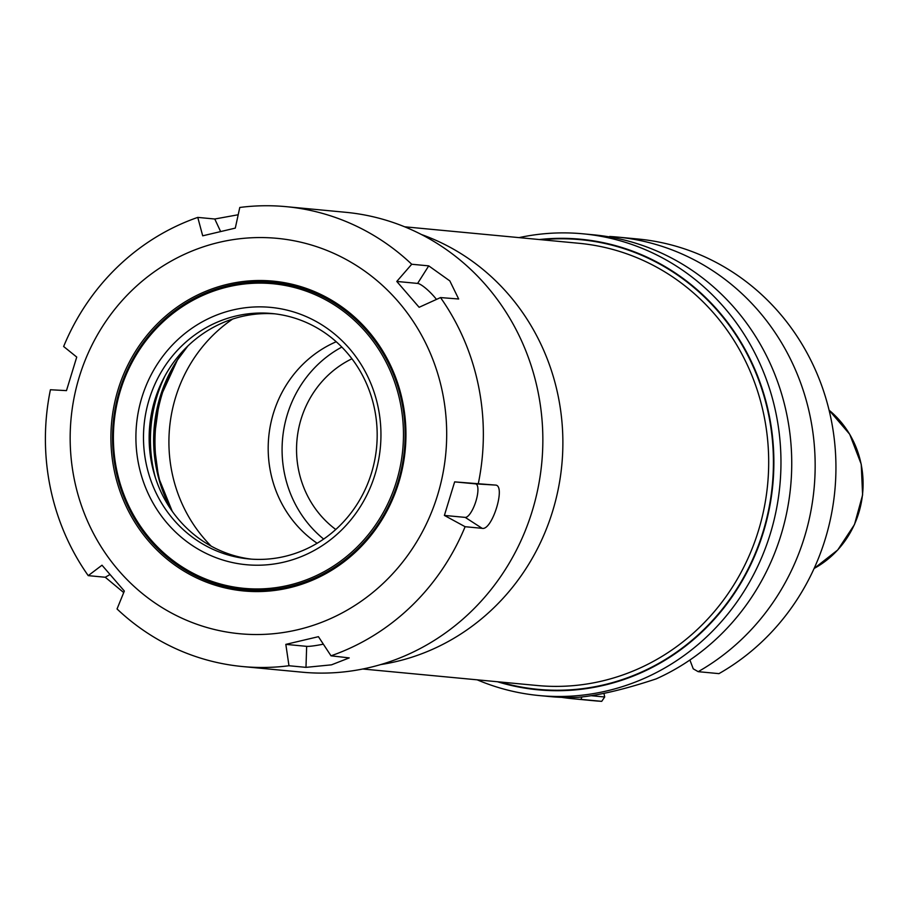 <?xml version="1.0" encoding="UTF-8"?>
<svg xmlns="http://www.w3.org/2000/svg" width="908" height="908" viewBox="0 0 908 908"><rect width="100%" height="100%" fill="white"/><g stroke="black" fill="none" stroke-linecap="round" stroke-linejoin="round"><path stroke-width="1.36" d="M161.806 488.164A154.292 146.211 95.4 0 1 173.349 366.639M380.69 664.577A222.085 210.452 -84.6 0 0 558.216 396.274A222.085 210.452 -84.6 0 0 421.391 234.502M539.273 239.542A226.296 214.436 95.4 0 1 769.121 414.945A226.296 214.436 95.4 0 1 497.425 681.738M335.778 529.489A98.847 93.66 95.4 0 1 297.007 439.699A98.847 93.66 95.4 0 1 351.941 358.774M211.167 546.128A144.996 137.403 95.4 0 1 232.664 319.049M317.153 543.268A114.079 108.109 95.4 0 1 268.723 437.02A114.079 108.109 95.4 0 1 336.221 341.749M323.657 539.08A114.079 108.109 95.4 0 1 341.828 347.072M603.968 693.428L604.694 696.992L601.72 701.339A231.915 219.759 95.4 0 1 594.229 700.772L573.447 698.797A231.915 219.759 95.4 0 1 561.768 697.367M604.694 696.992L591.244 695.71M689.898 660.014L693.235 668.821L698.195 671.67L718.966 673.634A231.915 219.759 95.4 0 0 831.83 422.969A231.915 219.759 95.4 0 0 637.927 239.008L617.145 237.045A231.915 219.759 95.4 0 1 811.048 420.994A231.915 219.759 95.4 0 1 698.195 671.67M582.959 233.81L593.719 234.832A231.915 219.759 -84.6 0 1 786.873 414.899A231.915 219.759 -84.6 0 1 656.166 678.889C624.727 689.32 598.701 695.471 578.09 697.344A231.915 219.759 -84.6 0 1 550.021 696.584L539.261 695.562A231.915 219.759 -84.6 0 0 776.102 413.889A231.915 219.759 -84.6 0 0 582.959 233.81A231.915 219.759 -84.6 0 0 519.047 237.624M477.199 679.831A231.915 219.759 -84.6 0 0 539.261 695.562M609.302 236.897L609.654 236.477A231.915 219.759 95.4 0 1 617.145 237.045M581.949 696.947L580.95 699.376L601.72 701.339M580.95 699.376A231.915 219.759 95.4 0 1 573.447 698.797M396.785 281.446L411.721 264.251L428.735 265.862L449.823 280.901L458.665 298.993L440.516 297.574L419.121 307.29L396.785 281.446L417.612 283.421A17.581 3.78 -133.9 0 1 436.476 299.413M411.721 264.251A230.972 218.873 95.4 0 0 286.133 206.661A230.972 218.873 95.4 0 0 239.78 207.467L235.297 228.112L202.7 235.819L197.762 217.398L214.776 219.01L238.202 214.753M197.762 217.398A230.972 218.873 95.4 0 0 63.639 346.504L76.737 357.071L66.477 390.622L50.417 389.748A230.972 218.873 95.4 0 0 88.235 575.638L102.002 565.207L124.339 591.051L117.041 608.962A230.972 218.873 95.4 0 0 242.618 666.551L302.103 672.181A230.972 218.873 95.4 0 0 538.001 391.643A230.972 218.873 95.4 0 0 345.63 212.29L286.133 206.661M123.715 592.584L105.249 577.25L88.235 575.638M444.387 515.426L454.647 481.876L475.474 483.851A17.581 5.493 -71.7 0 1 475.94 501.148A17.581 5.493 -71.7 0 1 465.214 517.39L444.387 515.426L465.112 526.708A230.972 218.873 95.4 0 1 331 655.814L349.228 657.903L331.488 664.838L305.985 667.357L288.971 665.746A230.972 218.873 95.4 0 1 242.618 666.551M454.647 481.876L495.348 485.076C506.289 484.872 492.181 531.021 482.125 528.32L465.112 526.708M440.516 297.574A230.972 218.873 95.4 0 1 478.505 386.014A230.972 218.873 95.4 0 1 478.334 483.465M323.35 644.169A17.581 1.714 -11.5 0 1 306.654 646.348L285.827 644.374L318.424 636.678L331 655.814M288.971 665.746L285.827 644.374M442.525 392.54A198.58 188.172 95.4 0 1 200.498 625.51A198.58 188.172 95.4 0 1 132.262 290.072A198.58 188.172 95.4 0 1 442.525 392.54M251.55 559.158A123.25 116.792 95.4 0 1 149.718 425.761A123.25 116.792 95.4 0 1 274.761 313.827M374.595 409.224A123.25 116.792 95.4 0 1 248.724 558.919A123.25 116.792 95.4 0 1 144.066 425.216A123.25 116.792 95.4 0 1 271.946 313.521A123.25 116.792 95.4 0 1 374.595 409.224M378.239 407.737A129.231 122.455 95.4 0 1 220.735 559.351A129.231 122.455 95.4 0 1 176.322 341.045A129.231 122.455 95.4 0 1 378.239 407.737M400.258 402.528A152.987 144.962 95.4 0 1 213.8 582.005A152.987 144.962 95.4 0 1 161.227 323.589A152.987 144.962 95.4 0 1 400.258 402.528M401.892 402.289A154.292 146.211 95.4 0 1 213.834 583.299A154.292 146.211 95.4 0 1 160.807 322.669A154.292 146.211 95.4 0 1 401.892 402.289M402.687 401.96A155.608 147.448 95.4 0 1 213.039 584.514A155.608 147.448 95.4 0 1 159.558 321.67A155.608 147.448 95.4 0 1 402.687 401.96M404.639 226.796L579.054 243.299A222.085 210.452 95.4 0 1 764.025 415.75A222.085 210.452 95.4 0 1 537.207 685.506L362.791 669.003M499.786 681.965A225.831 213.993 -84.6 0 0 768.69 415.047A225.831 213.993 -84.6 0 0 541.633 239.757M829.095 410.2A94.353 89.404 95.4 0 1 861.113 464.136A94.353 89.404 95.4 0 1 814.113 568.465L837.732 549.976L854.485 524.563L862.6 494.939L861.238 464.226L849.695 434.24L829.083 410.2M417.612 283.421L428.735 265.862M220.621 231.54L214.776 219.01M109.959 574.548L105.249 577.25M475.474 483.851L495.348 485.076M465.214 517.39L482.125 528.32M306.654 646.348L305.985 667.357M155.382 477.687A140.263 132.92 95.4 0 1 165.029 375.81M187.4 346.425A140.263 132.92 -84.6 0 0 171.85 510.75M187.865 345.982L177.344 360.136L159.626 398.828L153.747 441.243L158.582 477.585L172.236 511.283"/></g></svg>
